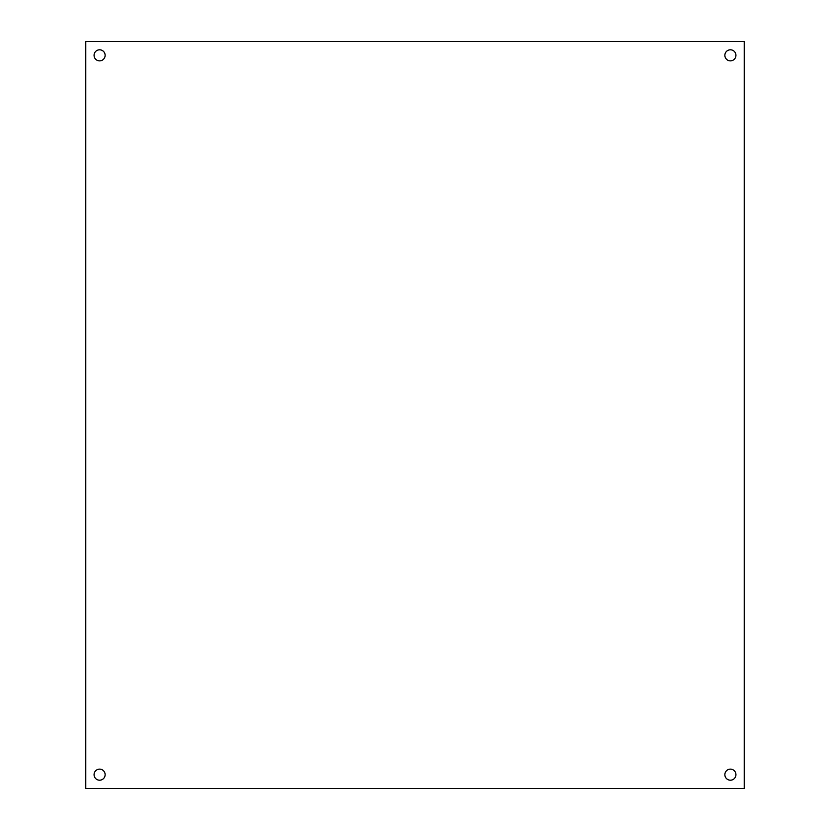 <?xml version="1.0" encoding="UTF-8"?>
<svg xmlns="http://www.w3.org/2000/svg" width="830" height="830" viewBox="0 0 830 830"><rect width="100%" height="100%" fill="white"/><g stroke="black" fill="none" stroke-linecap="round" stroke-linejoin="round"><path stroke-width="1.25" d="M94.07 774.67A5.53 5.53 0 0 0 99.6 780.2A5.53 5.53 0 0 0 105.13 774.67A5.53 5.53 0 0 0 99.6 769.13A5.53 5.53 0 0 0 94.07 774.67M724.87 774.67A5.53 5.53 0 0 0 730.4 780.2A5.53 5.53 0 0 0 735.93 774.67A5.53 5.53 0 0 0 730.4 769.13A5.53 5.53 0 0 0 724.87 774.67M724.87 55.33A5.53 5.53 0 0 0 730.4 60.87A5.53 5.53 0 0 0 735.93 55.33A5.53 5.53 0 0 0 730.4 49.8A5.53 5.53 0 0 0 724.87 55.33M94.07 55.33A5.53 5.53 0 0 0 99.6 60.87A5.53 5.53 0 0 0 105.13 55.33A5.53 5.53 0 0 0 99.6 49.8A5.53 5.53 0 0 0 94.07 55.33M85.77 41.5L85.77 788.5L744.23 788.5L744.23 41.5L85.77 41.5"/></g></svg>
